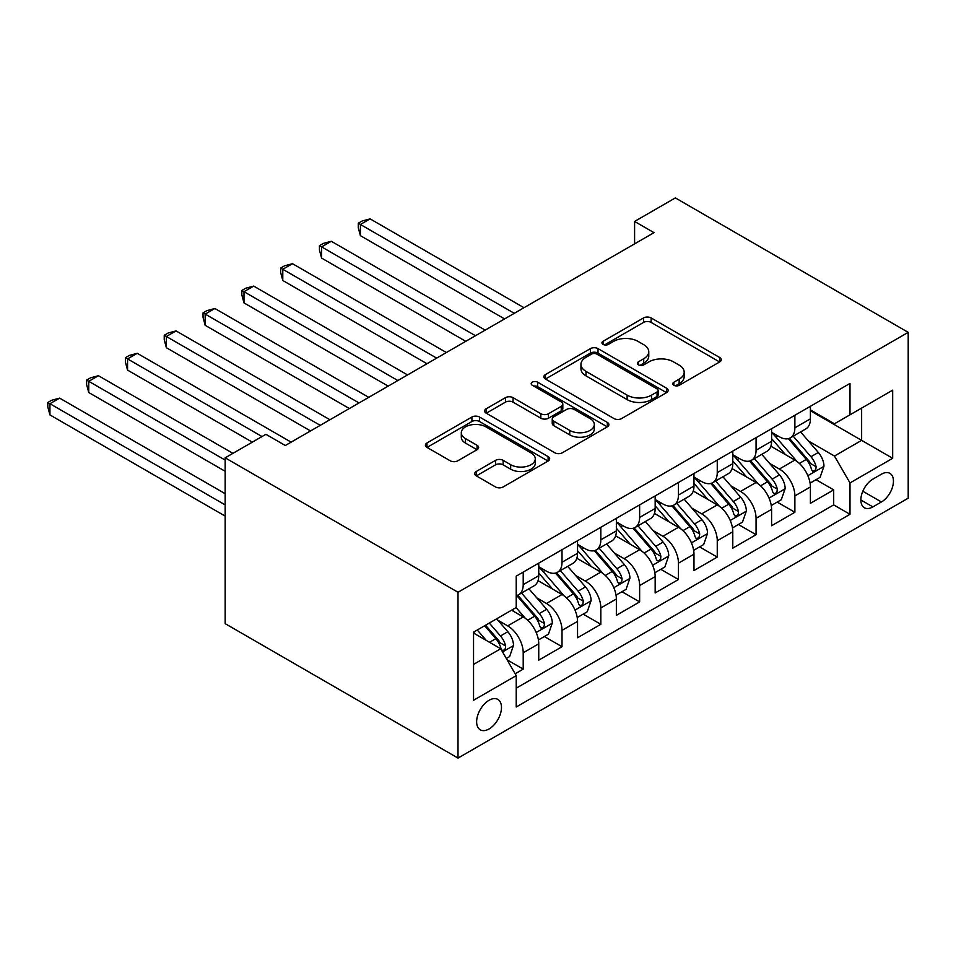 <?xml version="1.0" encoding="UTF-8"?>
<svg xmlns="http://www.w3.org/2000/svg" width="956" height="956" viewBox="0 0 956 956"><rect width="100%" height="100%" fill="white"/><g stroke="black" fill="none" stroke-linecap="round" stroke-linejoin="round"><path stroke-width="1.43" d="M673.896 385.304A3.776 2.175 0 0 0 679.238 385.304L719.713 361.93A5.389 3.107 0 0 0 721.29 359.731A5.389 3.107 0 0 0 719.713 357.532L651.144 317.942A5.389 3.107 0 0 0 643.519 317.942L603.045 341.316A3.776 2.175 0 0 0 601.945 342.857A3.776 2.175 0 0 0 603.045 344.399A3.776 2.175 0 0 0 608.375 344.399L613.621 341.376A17.244 9.954 0 0 1 637.999 341.376L643.711 344.674A17.244 9.954 0 0 1 648.765 351.712A17.244 9.954 0 0 1 643.711 358.739L638.477 361.774A3.776 2.175 0 0 0 637.365 363.304A3.776 2.175 0 0 0 638.477 364.845A3.776 2.175 0 0 0 643.806 364.845L649.04 361.822A17.244 9.954 0 0 1 673.43 361.822L679.142 365.12A17.244 9.954 0 0 1 684.185 372.159A17.244 9.954 0 0 1 679.142 379.197L673.896 382.221A3.776 2.175 0 0 0 672.797 383.762A3.776 2.175 0 0 0 673.896 385.304L673.896 382.221M489.066 728.95A17.567 10.146 120 0 0 500.538 713.475A17.567 10.146 120 0 0 497.837 699.398A17.567 10.146 120 0 0 489.066 700.27A17.567 10.146 120 0 0 477.582 715.745A17.567 10.146 120 0 0 480.282 729.822A17.567 10.146 120 0 0 489.066 728.95M476.291 471.463A5.389 3.107 0 0 0 474.714 473.662A5.389 3.107 0 0 0 476.291 475.861L495.531 486.963A5.389 3.107 0 0 0 503.143 486.963L548.099 461.019A5.389 3.107 0 0 0 549.676 458.82A5.389 3.107 0 0 0 548.099 456.61L479.53 417.031A5.389 3.107 0 0 0 471.906 417.031L426.962 442.975A5.389 3.107 0 0 0 425.384 445.173A5.389 3.107 0 0 0 426.962 447.372L450.192 460.792A5.389 3.107 0 0 0 457.816 460.792L477.056 449.69A5.389 3.107 0 0 0 478.633 447.492A5.389 3.107 0 0 0 477.056 445.293L465.524 438.637A14.412 8.317 0 0 1 461.306 432.757A14.412 8.317 0 0 1 470.209 425.062A14.412 8.317 0 0 1 485.911 426.866L531.046 452.929A14.412 8.317 0 0 1 535.276 458.82A14.412 8.317 0 0 1 526.374 466.504A14.412 8.317 0 0 1 510.671 464.7L503.143 460.35A5.389 3.107 0 0 0 495.531 460.35L476.291 471.463L476.291 475.861M908.2 332.353L675.342 197.916L634.593 221.445L654 232.655L285.318 445.508L265.911 434.311L225.162 457.828L458.008 592.266L908.2 332.353L908.2 498.172L458.008 758.084L458.008 592.266M614.003 418.561A5.389 3.107 0 0 0 621.615 418.561L666.571 392.617A5.389 3.107 0 0 0 668.148 390.418A5.389 3.107 0 0 0 666.571 388.22L598.002 348.629A5.389 3.107 0 0 0 590.378 348.629L545.434 374.585A5.389 3.107 0 0 0 543.856 376.784A5.389 3.107 0 0 0 545.434 378.982L614.003 418.561M533.795 386.116A3.776 2.175 0 0 1 537.619 386.654L537.619 382.173L607.335 422.421A5.389 3.107 0 0 1 608.912 424.619A5.389 3.107 0 0 1 607.335 426.818L562.379 452.762A5.389 3.107 0 0 1 554.767 452.762L486.198 413.183L486.198 408.786A5.389 3.107 0 0 0 484.62 410.984A5.389 3.107 0 0 0 486.198 413.183M486.198 408.786L505.437 397.672A5.389 3.107 0 0 1 513.049 397.672L540.857 413.733A5.389 3.107 0 0 0 548.481 413.733L561.244 406.36A5.389 3.107 0 0 0 562.821 404.161A5.389 3.107 0 0 0 561.244 401.962L532.289 385.244A3.776 2.175 0 0 1 531.178 383.703A3.776 2.175 0 0 1 533.508 381.695A3.776 2.175 0 0 1 537.619 382.173M515.165 673.777L523.207 669.128L507.11 659.831M497.945 620.253L507.684 625.881A21.952 12.679 60 0 1 523.207 652.769L538.742 643.806L538.742 660.166L562.02 646.722L544.358 636.529M536.758 597.847L546.497 603.475A21.952 12.679 60 0 1 562.02 630.363L577.543 621.4L577.543 637.76L600.834 624.316L583.172 614.122M575.56 575.44L585.311 581.069A21.952 12.679 60 0 1 600.834 607.956L616.357 598.994L616.357 615.353L639.636 601.91L621.986 591.716M614.373 553.034L624.113 558.663A21.952 12.679 60 0 1 639.636 585.55L655.159 576.587L655.159 592.947L678.449 579.503L660.787 569.31M653.187 530.628L662.926 536.256A21.952 12.679 60 0 1 678.449 563.144L693.972 554.181L693.972 570.541L717.263 557.097L699.601 546.904M691.989 508.222L701.74 513.85A21.952 12.679 60 0 1 717.263 540.738L732.786 531.775L732.786 548.135L756.065 534.691L738.414 524.497M730.802 485.815L740.542 491.444A21.952 12.679 60 0 1 756.065 518.331L771.588 509.369L771.588 525.728L794.878 512.285L794.878 495.925A21.952 12.679 -120 0 0 779.355 469.038L769.604 463.409M777.216 502.091L794.878 512.285M538.742 643.806A21.952 12.679 -120 0 0 523.207 616.919L511.568 610.203M577.543 621.4A21.952 12.679 -120 0 0 562.02 594.513L538.025 580.65M616.357 598.994A21.952 12.679 -120 0 0 600.834 572.106L576.827 558.244M655.159 576.587A21.952 12.679 -120 0 0 639.636 549.7L615.64 535.838M693.972 554.181A21.952 12.679 -120 0 0 678.449 527.294L654.454 513.432M732.786 531.775A21.952 12.679 -120 0 0 717.263 504.888L693.255 491.026M771.588 509.369A21.952 12.679 -120 0 0 756.065 482.481L732.069 468.619M881.42 474.188L872.888 479.123A17.017 9.823 120 0 0 861.774 494.109A17.017 9.823 120 0 0 864.379 507.744A17.017 9.823 120 0 0 872.888 506.907L881.42 501.972A17.017 9.823 120 0 0 892.534 486.986A17.017 9.823 120 0 0 889.928 473.351A17.017 9.823 120 0 0 881.42 474.188M473.543 664.42L500.705 648.742L516.228 675.629L516.228 706.998L849.992 514.304L849.992 482.935L834.457 456.048L808.418 441.003M516.228 675.629L473.543 700.27L473.543 632.155L516.228 607.502L516.228 576.133L849.992 383.44L849.992 414.808L892.677 390.168L892.677 458.283L849.992 482.935M538.742 566.729L546.497 571.21A21.952 12.679 60 0 0 557.479 572.297L573.003 563.335A21.952 12.679 -120 0 0 577.543 553.285L577.543 540.738M577.543 544.322L585.311 548.804A21.952 12.679 60 0 0 596.281 549.891L611.804 540.929A21.952 12.679 -120 0 0 616.357 530.879L616.357 518.331M616.357 521.916L624.113 526.398A21.952 12.679 60 0 0 635.095 527.485L650.618 518.522A21.952 12.679 -120 0 0 655.159 508.473L655.159 495.925M655.159 499.51L662.926 503.991A21.952 12.679 60 0 0 673.908 505.079L689.431 496.116A21.952 12.679 -120 0 0 693.972 486.066L693.972 473.519M693.972 477.104L701.74 481.585A21.952 12.679 60 0 0 712.71 482.672L728.233 473.71A21.952 12.679 -120 0 0 732.786 463.66L732.786 451.113M732.786 454.698L740.542 459.179A21.952 12.679 60 0 0 751.524 460.266L767.047 451.304A21.952 12.679 -120 0 0 771.588 441.254L771.588 428.706M516.228 688.177L833.692 504.888L833.692 489.878L810.401 503.322L810.401 486.963A21.952 12.679 -120 0 0 794.878 460.075L770.871 446.213M771.588 432.291L779.355 436.773A21.952 12.679 -120 0 0 790.325 437.86A21.952 12.679 -120 0 0 794.878 427.81L794.878 415.263M790.325 437.86L805.848 428.897A21.952 12.679 -120 0 0 810.401 418.848L810.401 406.3M523.207 572.106L523.207 584.654A21.952 12.679 60 0 1 518.666 594.704A21.952 12.679 60 0 1 516.228 595.588M518.666 594.704L534.189 585.741A21.952 12.679 -120 0 0 538.742 575.691L538.742 563.144M562.02 549.7L562.02 562.248A21.952 12.679 60 0 1 557.479 572.297M600.834 527.294L600.834 539.841A21.952 12.679 60 0 1 596.281 549.891M639.636 504.888L639.636 517.435A21.952 12.679 60 0 1 635.095 527.485M678.449 482.481L678.449 495.029A21.952 12.679 60 0 1 673.908 505.079M717.263 460.075L717.263 472.623A21.952 12.679 60 0 1 712.71 482.672M756.065 437.669L756.065 450.216A21.952 12.679 60 0 1 751.524 460.266M756.065 518.331L756.065 534.691M717.263 540.738L717.263 557.097M678.449 563.144L678.449 579.503M639.636 585.55L639.636 601.91M600.834 607.956L600.834 624.316M562.02 630.363L562.02 646.722M523.207 652.769L523.207 669.128M500.705 648.742L473.543 633.051M834.457 456.048L861.631 440.358L861.631 408.093L892.677 390.168M810.401 410.781L892.677 458.283M810.401 409.885L834.457 423.771L849.992 414.808M225.162 457.828L225.162 623.647L458.008 758.084M634.593 221.445L634.593 243.852M816.03 479.685L833.692 489.878M833.692 504.888L849.992 514.304M675.414 385.83L679.142 383.679A17.244 9.954 0 0 0 684.185 376.64L684.185 372.159M648.765 351.712L648.765 356.194A17.244 9.954 0 0 1 643.711 363.232L639.982 365.383M719.641 361.977L651.144 322.423A5.389 3.107 0 0 0 643.519 322.423L604.551 344.925M666.499 392.653L598.002 353.111A5.389 3.107 0 0 0 590.378 353.111L545.506 379.018M657.047 391.96A3.776 2.175 0 0 0 658.146 390.418A3.776 2.175 0 0 0 657.047 388.877L596.855 354.126A3.776 2.175 0 0 0 591.525 354.126L586.004 357.317A17.244 9.954 0 0 0 580.949 364.356A17.244 9.954 0 0 0 586.004 371.394L627.136 395.139A17.244 9.954 0 0 0 651.526 395.139L657.047 391.96L657.047 396.441A3.776 2.175 0 0 0 658.146 394.9L658.146 390.418M580.949 364.356L580.949 368.837A17.244 9.954 0 0 0 586.004 375.875L586.004 371.394M657.047 396.441L651.526 399.62A17.244 9.954 0 0 1 627.136 399.62L586.004 375.875M486.269 413.219L505.437 402.153L505.437 397.672M562.821 404.161L562.821 408.642A5.389 3.107 0 0 1 561.244 410.841L548.481 418.214A5.389 3.107 0 0 1 540.857 418.214L513.049 402.153A5.389 3.107 0 0 0 505.437 402.153M537.619 386.654L607.263 426.854M569.716 430.391A14.412 8.317 0 0 0 585.419 432.196A14.412 8.317 0 0 0 594.321 424.5A14.412 8.317 0 0 0 590.091 418.62L574.186 409.443A5.389 3.107 0 0 0 566.573 409.443L553.811 416.804A5.389 3.107 0 0 0 552.233 419.003A5.389 3.107 0 0 0 553.811 421.202L569.716 430.391L569.716 434.872A14.412 8.317 0 0 0 585.419 436.677A14.412 8.317 0 0 0 594.321 428.981L594.321 424.5M552.233 419.003L552.233 423.484A5.389 3.107 0 0 0 553.811 425.683L553.811 421.202M569.716 434.872L553.811 425.683M535.276 458.82L535.276 463.302A14.412 8.317 0 0 1 526.374 470.985A14.412 8.317 0 0 1 510.671 469.181L503.143 464.831A5.389 3.107 0 0 0 495.531 464.831L476.363 475.897M461.306 432.757L461.306 437.239A14.412 8.317 0 0 0 465.524 443.118L465.524 438.637M476.984 449.726L465.524 443.118M548.027 461.055L479.53 421.512A5.389 3.107 0 0 0 471.906 421.512L427.033 447.42M810.079 483.115L820.105 477.331L823.976 466.122A14.543 8.401 -120 0 0 818.324 452.463L800.59 431.933M797.029 461.497L776.009 437.143A41.992 24.247 -120 0 0 771.588 432.53M785.497 454.662L773.739 441.039A34.846 20.124 -120 0 0 771.588 438.708M523.984 307.713L370.115 218.876L360.412 224.469L360.412 235.678L504.577 318.91M788.353 438.649L806.29 459.418A14.543 8.401 60 0 1 811.477 469.432L812.528 471.153L814.5 470.878L815.815 469.276L816.125 466.743A14.543 8.401 -120 0 0 810.939 456.729L793.217 436.199M789.405 438.314L808.68 460.625A7.409 4.278 60 0 1 810.545 463.517L816.125 466.743M360.412 235.678L358.273 227.719L358.273 223.238L514.28 313.317M358.273 223.238L362.157 221.003L370.115 218.876M771.265 505.521L781.291 499.737L785.175 488.528A14.543 8.401 -120 0 0 779.51 474.869L761.777 454.339M758.228 483.903L737.196 459.549A41.992 24.247 -120 0 0 732.786 454.937M746.696 477.068L734.925 463.445A34.846 20.124 -120 0 0 732.786 461.115M485.182 330.119L331.302 241.282L321.598 246.875L321.598 258.084L465.775 341.316M749.54 461.055L767.477 481.824A14.543 8.401 60 0 1 772.663 491.838L773.727 493.559L775.686 493.284L777.001 491.683L777.324 489.149A14.543 8.401 -120 0 0 772.137 479.135L754.404 458.605M750.603 460.72L769.867 483.031A7.409 4.278 60 0 1 771.731 485.923L777.324 489.149M321.598 258.084L319.459 250.125L319.459 245.644L475.479 335.723M319.459 245.644L323.343 243.41L331.302 241.282M732.451 527.927L742.489 522.143L746.361 510.934A14.543 8.401 -120 0 0 740.697 497.275L722.963 476.745M719.414 506.31L698.382 481.955A41.992 24.247 -120 0 0 693.972 477.343M707.882 499.474L696.123 485.851A34.846 20.124 -120 0 0 693.972 483.521M446.368 352.525L292.488 263.689L282.785 269.281L282.785 280.49L426.962 363.722M710.738 483.461L728.675 504.23A14.543 8.401 60 0 1 733.85 514.244L734.913 515.965L736.873 515.69L738.199 514.089L738.51 511.556A14.543 8.401 -120 0 0 733.324 501.541L715.59 481.011M711.79 483.127L731.065 505.437A7.409 4.278 60 0 1 732.929 508.329L738.51 511.556M282.785 280.49L280.658 272.532L280.658 268.05L436.665 358.13M280.658 268.05L284.541 265.816L292.488 263.689M693.65 550.333L703.676 544.55L707.56 533.34A14.543 8.401 -120 0 0 701.895 519.682L684.161 499.151M680.612 528.716L659.58 504.362A41.992 24.247 -120 0 0 655.159 499.749M669.069 521.88L657.31 508.257A34.846 20.124 -120 0 0 655.159 505.927M407.555 374.931L253.687 286.095L243.983 291.688L243.983 302.897L388.16 386.128M671.925 505.867L689.862 526.637A14.543 8.401 60 0 1 695.048 536.651L696.099 538.371L698.071 538.097L699.386 536.495L699.708 533.962A14.543 8.401 -120 0 0 694.522 523.948L676.788 503.418M672.976 505.533L692.252 527.843A7.409 4.278 60 0 1 694.116 530.735L699.708 533.962M243.983 302.897L241.844 294.938L241.844 290.457L397.863 380.536M241.844 290.457L245.728 288.222L253.687 286.095M654.836 572.74L664.862 566.956L668.746 555.747A14.543 8.401 -120 0 0 663.082 542.088L645.348 521.558M641.799 551.122L620.767 526.768A41.992 24.247 -120 0 0 616.357 522.155M630.267 544.287L618.496 530.664A34.846 20.124 -120 0 0 616.357 528.333M368.753 397.338L214.873 308.501L205.17 314.094L205.17 325.303L349.346 408.535M633.111 528.274L651.048 549.043A14.543 8.401 60 0 1 656.234 559.057L657.298 560.778L659.258 560.503L660.572 558.902L660.895 556.368A14.543 8.401 -120 0 0 655.708 546.354L637.975 525.824M634.175 527.939L653.438 550.25A7.409 4.278 60 0 1 655.314 553.142L660.895 556.368M205.17 325.303L203.042 317.344L203.042 312.863L359.05 402.942M203.042 312.863L206.914 310.628L214.873 308.501M616.023 595.146L626.061 589.362L629.932 578.153A14.543 8.401 -120 0 0 624.268 564.494L606.546 543.964M602.985 573.528L581.953 549.174A41.992 24.247 -120 0 0 577.543 544.562M591.453 566.693L579.695 553.07A34.846 20.124 -120 0 0 577.543 550.74M329.94 419.744L176.059 330.907L166.368 336.5L166.368 347.709L310.533 430.941M594.309 550.68L612.246 571.449A14.543 8.401 60 0 1 617.433 581.463L618.484 583.184L620.456 582.909L621.77 581.308L622.081 578.774A14.543 8.401 -120 0 0 616.895 568.76L599.161 548.23M595.361 550.345L614.636 572.656A7.409 4.278 60 0 1 616.5 575.548L622.081 578.774M166.368 347.709L164.229 339.75L164.229 335.269L320.236 425.348M164.229 335.269L168.113 333.035L176.059 330.907M577.221 617.552L587.247 611.768L591.131 600.559A14.543 8.401 -120 0 0 585.466 586.9L567.733 566.37M564.183 595.935L543.151 571.58A41.992 24.247 -120 0 0 538.742 566.968M552.652 589.099L540.881 575.476A34.846 20.124 -120 0 0 538.742 573.146M291.138 442.15L137.258 353.314L127.554 358.906L127.554 370.115L252.324 442.15M555.496 573.086L573.433 593.855A14.543 8.401 60 0 1 578.619 603.869L579.671 605.59L581.642 605.315L582.957 603.714L583.28 601.181A14.543 8.401 -120 0 0 578.093 591.167L560.359 570.636M556.547 572.752L575.823 595.062A7.409 4.278 60 0 1 577.687 597.954L583.28 601.181M127.554 370.115L125.415 362.157L125.415 357.675L262.028 436.545M125.415 357.675L129.299 355.441L137.258 353.314M538.407 639.958L548.433 634.175L552.317 622.965A14.543 8.401 -120 0 0 546.653 609.307L528.919 588.777M525.37 618.341L516.085 607.586M513.838 611.505L512.332 609.761M232.917 453.347L98.444 375.72L88.741 381.313L88.741 392.522L225.162 471.284M516.682 595.492L534.619 616.262A14.543 8.401 60 0 1 539.805 626.276L540.869 627.996L542.829 627.722L544.143 626.12L544.466 623.587A14.543 8.401 -120 0 0 539.28 613.573L521.546 593.043M517.746 595.158L537.009 617.468A7.409 4.278 60 0 1 538.885 620.36L544.466 623.587M88.741 392.522L86.614 384.563L86.614 380.082L225.162 460.075M86.614 380.082L90.485 377.847L98.444 375.72M506.333 658.481L509.632 656.581L513.503 645.372A14.543 8.401 -120 0 0 507.839 631.713L496.678 618.795M486.257 640.4L477.271 629.992M475.024 633.912L473.543 632.191M225.162 493.69L59.642 398.126L49.939 403.719L49.939 414.928L225.162 516.097M484.656 625.738L495.817 638.668A14.543 8.401 60 0 1 501.004 648.682L502.055 650.403L504.027 650.128L505.342 648.527L505.652 645.993A14.543 8.401 -120 0 0 500.466 635.979L489.305 623.049M485.552 625.224L498.207 639.875A7.409 4.278 60 0 1 500.072 642.767L505.652 645.993M49.939 414.928L47.8 406.969L47.8 402.488L225.162 504.888M47.8 402.488L51.684 400.253L59.642 398.126M507.684 625.881L523.207 616.919M546.497 603.475L562.02 594.513M585.311 581.069L600.834 572.106M624.113 558.663L639.636 549.7M662.926 536.256L678.449 527.294M701.74 513.85L717.263 504.888M740.542 491.444L756.065 482.481M779.355 469.038L794.878 460.075M794.878 427.81L810.401 418.848M523.207 584.654L538.742 575.691M562.02 562.248L577.543 553.285M600.834 539.841L616.357 530.879M639.636 517.435L655.159 508.473M678.449 495.029L693.972 486.066M717.263 472.623L732.786 463.66M756.065 450.216L771.588 441.254M794.878 495.925L810.401 486.963M862.814 491.229L881.42 501.972M860.854 499.964L872.888 506.907M679.142 383.679L679.142 379.197M638.477 364.845L638.477 361.774M643.711 363.232L643.711 358.739M603.045 344.399L603.045 341.316M643.519 322.423L643.519 317.942M651.144 322.423L651.144 317.942M719.713 361.93L719.713 357.532M545.434 378.982L545.434 374.585M590.378 353.111L590.378 348.629M598.002 353.111L598.002 348.629M666.571 392.617L666.571 388.22M627.136 399.62L627.136 395.139M651.526 399.62L651.526 395.139M513.049 402.153L513.049 397.672M540.857 418.214L540.857 413.733M548.481 418.214L548.481 413.733M561.244 410.841L561.244 406.36M607.335 426.818L607.335 422.421M495.531 464.831L495.531 460.35M503.143 464.831L503.143 460.35M510.671 469.181L510.671 464.7M477.056 449.69L477.056 445.293M426.962 447.372L426.962 442.975M471.906 421.512L471.906 417.031M479.53 421.512L479.53 417.031M548.099 461.019L548.099 456.61M807.856 475.658L823.893 466.409M776.009 437.143L778.005 435.996M810.939 456.729L818.324 452.463M799.347 463.421L806.29 459.418M769.042 498.064L785.079 488.815M737.196 459.549L739.191 458.402M772.137 479.135L779.51 474.869M760.546 485.827L767.477 481.824M730.241 520.47L746.266 511.221M698.382 481.955L700.39 480.808M733.324 501.541L740.697 497.275M721.732 508.234L728.675 504.23M691.427 542.877L707.464 533.627M659.58 504.362L661.576 503.215M694.522 523.948L701.895 519.682M682.919 530.64L689.862 526.637M652.625 565.283L668.65 556.034M620.767 526.768L622.762 525.621M655.708 546.354L663.082 542.088M644.117 553.046L651.048 549.043M613.812 587.689L629.837 578.44M581.953 549.174L583.961 548.027M616.895 568.76L624.268 564.494M605.303 575.452L612.246 571.449M574.998 610.095L591.035 600.846M543.151 571.58L545.147 570.433M578.093 591.167L585.466 586.9M566.502 597.859L573.433 593.855M536.197 632.502L552.221 623.252M539.28 613.573L546.653 609.307M527.688 620.265L534.619 616.262M502.545 651.932L513.408 645.659M500.466 635.979L507.839 631.713M489.532 642.289L495.817 638.668"/></g></svg>

